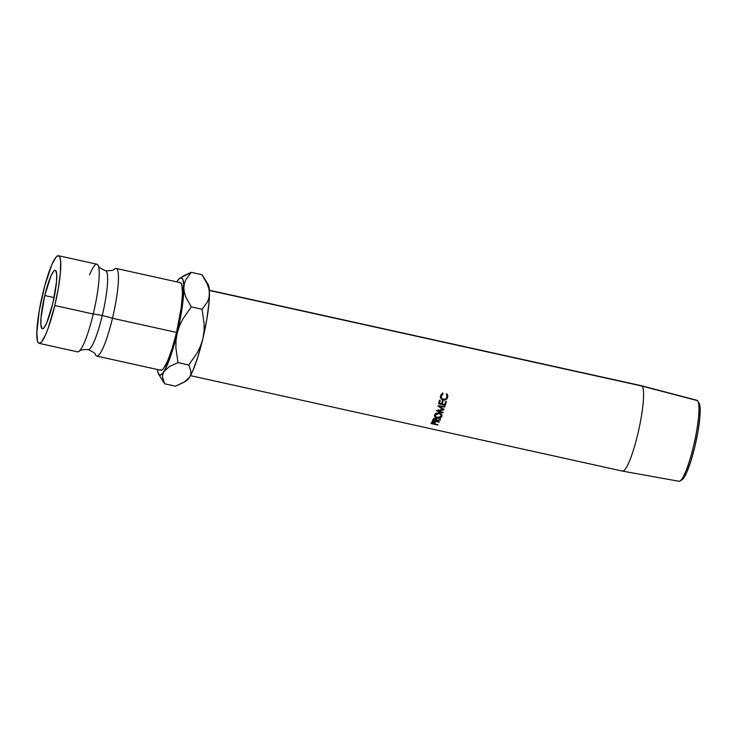 <?xml version="1.0" encoding="UTF-8"?>
<svg xmlns="http://www.w3.org/2000/svg" width="737" height="737" viewBox="0 0 737 737"><rect width="100%" height="100%" fill="white"/><g stroke="black" fill="none" stroke-linecap="round" stroke-linejoin="round"><path stroke-width="1.11" d="M78.509 351.696A44.874 7.195 -77.5 0 0 93.249 314.017A13.294 1.336 -166.6 0 1 102.259 315.547A40.378 6.476 -77.5 0 0 105.695 270.765A40.378 6.476 102.5 0 1 102.259 315.547A13.294 1.336 13.4 0 0 93.249 314.017A44.874 7.195 -77.5 0 0 97.957 265.08A44.874 7.195 -77.5 0 0 89.564 274.837M160.196 369.873L161.56 370.214L163.282 368.859L167.474 361.388L172.126 348.601L176.548 332.433L112.466 318.273L176.548 332.433A44.874 7.195 -77.5 0 0 180.224 282.621L116.142 268.452A44.874 7.195 102.5 0 1 112.466 318.273A13.294 1.336 13.4 0 0 102.259 315.547A40.378 6.476 102.5 0 1 87.998 349.541A40.378 6.476 -77.5 0 0 102.259 315.547A13.294 1.336 -166.6 0 1 112.466 318.273A44.874 7.195 102.5 0 1 95.746 355.225M190.487 375.64L622.461 471.109A43.741 7.011 -77.5 0 0 638.26 432.085A43.741 7.011 -77.5 0 0 641.991 386.068L697.469 400.633L641.991 386.068A43.741 7.011 102.5 0 1 638.297 431.946A43.741 7.011 102.5 0 1 622.507 471.118L678.998 481.289A41.475 6.651 -77.5 0 0 693.968 444.144A41.475 6.651 -77.5 0 0 697.469 400.633A41.475 6.651 102.5 0 1 697.792 401.048A41.475 6.651 102.5 0 1 694.401 442.218A41.475 6.651 102.5 0 1 680.131 480.975A41.475 6.651 102.5 0 1 678.344 480.929M680.131 480.975L682.121 479.667A39.752 6.375 -77.5 0 0 695.802 442.522A39.752 6.375 -77.5 0 0 699.044 403.075L697.792 401.048M44.782 295.537L54.105 297.591L44.782 295.537L41.079 317.177L40.885 324.759L41.889 328.49L42.81 328.711L43.953 327.818L46.744 322.834L52.797 303.524A29.922 4.8 102.5 0 1 42.331 328.748A29.922 4.8 102.5 0 1 44.782 295.537A29.922 4.8 102.5 0 1 55.247 270.322A29.922 4.8 102.5 0 1 52.797 303.524L56.5 281.884L56.694 274.311L55.69 270.571L54.778 270.35L53.635 271.253L50.835 276.228L44.782 295.537M622.507 471.118A43.741 7.011 102.5 0 1 621.816 470.731M697.469 400.633A41.475 6.651 -77.5 0 0 696.898 400.292L641.383 385.709A43.741 7.011 102.5 0 1 641.991 386.068L209.372 290.461L641.991 386.068A43.741 7.011 -77.5 0 0 641.337 385.7L209.363 290.221M446.521 394.571L447.009 397.179C446.447 398.975 445.231 399.749 443.361 399.5L441.325 397.731L441.085 395.539L442.808 393.447L442.522 392.849L443.011 393.761L441.085 395.539L443.011 393.761L442.734 393.143L443.011 393.761L441.159 396.534L441.527 398.201L442.799 399.325L445.673 399.095L447.083 396.838L446.484 394.535L447.018 394.092L447.488 394.811L447.838 396.478L447.037 398.763L444.503 400.163L442.467 399.859L440.901 398.487L440.873 394.94L442.734 393.143L440.569 395.76L440.597 397.823L443.158 400.071L445.802 399.786L447.709 397.326L447.018 394.092L446.668 394.811L446.281 394.221M438.552 403.729A43.741 7.011 -77.5 0 0 439.574 400.163L440.275 400.32A43.741 7.011 102.5 0 1 439.418 403.323L441.5 403.784A43.741 7.011 -77.5 0 0 442.357 400.781L443.057 400.928A43.741 7.011 102.5 0 1 442.2 403.94L444.807 404.512A43.741 7.011 -77.5 0 0 445.664 401.508L446.355 401.665A43.741 7.011 102.5 0 1 445.332 405.221L438.552 403.729L445.332 405.221L445.24 404.521A42.073 6.744 -77.5 0 0 446.088 401.601A42.073 6.744 -77.5 0 1 445.24 404.521L445.332 405.221A43.741 7.011 102.5 0 0 446.355 401.665L445.664 401.508A43.741 7.011 102.5 0 1 444.807 404.512L442.2 403.94L442.099 403.25A42.073 6.744 -77.5 0 0 442.78 400.873A42.073 6.744 -77.5 0 1 442.099 403.25L442.2 403.94A43.741 7.011 102.5 0 0 443.057 400.928L442.357 400.781A43.741 7.011 102.5 0 1 441.5 403.784L439.418 403.323L439.316 402.632A42.073 6.744 -77.5 0 0 439.998 400.255A42.073 6.744 -77.5 0 1 439.316 402.632L439.418 403.323A43.741 7.011 102.5 0 0 440.275 400.32L439.574 400.163A43.741 7.011 102.5 0 1 438.552 403.729M443.941 409.735A43.741 7.011 102.5 0 1 443.904 409.846L438.331 410.822L443.048 412.425A43.741 7.011 102.5 0 1 442.873 412.923L436.341 410.702A43.741 7.011 -77.5 0 0 436.368 410.629L442.707 409.523L437.907 405.866A43.741 7.011 -77.5 0 0 437.935 405.792L444.955 406.483A43.741 7.011 102.5 0 1 444.789 407.027L439.731 406.529L443.941 409.735A43.741 7.011 102.5 0 1 443.904 409.846L443.867 408.971L443.904 409.846L438.331 410.822L438.322 409.855L438.331 410.822L443.048 412.425A43.741 7.011 102.5 0 1 442.873 412.923L442.873 411.919L442.873 412.923L436.341 410.702A43.741 7.011 102.5 0 0 436.368 410.629L442.707 409.523L442.661 408.648L442.707 409.523L437.907 405.866A43.741 7.011 102.5 0 0 437.935 405.792L444.955 406.483A43.741 7.011 102.5 0 1 444.789 407.027L444.715 406.253L444.789 407.027L439.731 406.529L439.667 405.728L439.731 406.529L443.941 409.735M436.553 420.458L436.673 419.141L436.553 420.458L435.355 418.561L433.264 419.04L432.766 419.943A43.741 7.011 102.5 0 1 432.407 420.726A43.741 7.011 -77.5 0 0 432.766 419.943L434.747 418.487L436.617 419.362L436.553 420.458L440.348 419.602A43.741 7.011 102.5 0 1 440.146 420.081L436.35 420.901A43.741 7.011 102.5 0 1 436.221 421.186L439.353 421.877A43.741 7.011 102.5 0 1 439.188 422.218L432.407 420.726L439.188 422.218A43.741 7.011 102.5 0 0 439.353 421.877L436.221 421.186L436.35 419.85A42.073 6.744 -77.5 0 0 436.479 419.574L436.35 420.901L440.146 420.081L440.247 418.809L440.146 420.081A43.741 7.011 102.5 0 0 440.348 419.602L436.553 420.458L436.709 419.878M438.837 412.932L441.435 414.351L441.675 416.718L438.708 418.303L435.972 417.704L434.535 415.963L434.885 414.434L436.359 413.245L438.837 412.932M430.979 423.526A43.741 7.011 -77.5 0 0 431.32 422.918L432.177 421.96L433.863 421.886L435.134 422.587L434.913 423.83A43.741 7.011 102.5 0 1 434.784 424.061L437.916 424.752A43.741 7.011 102.5 0 1 437.769 425.028L430.979 423.526L437.769 425.028A43.741 7.011 102.5 0 0 437.916 424.752L434.784 424.061L434.977 422.605A42.073 6.744 -77.5 0 0 435.051 422.476A42.073 6.744 -77.5 0 1 434.977 422.605L434.784 424.061A43.741 7.011 102.5 0 0 434.913 423.83L435.235 422.964L433.863 421.886L431.808 422.181L431.32 422.918A43.741 7.011 102.5 0 1 430.979 423.526M39.107 343.35L77.551 351.844A44.874 7.195 -77.5 0 0 93.249 314.017L54.796 305.523L93.249 314.017A44.874 7.195 -77.5 0 0 96.925 264.205L58.472 255.711A44.874 7.195 102.5 0 1 54.796 305.523A44.874 7.195 102.5 0 1 39.107 343.35A44.874 7.195 102.5 0 1 42.783 293.538A44.874 7.195 102.5 0 1 58.472 255.711M207.668 283.837L209.345 290.065L209.022 302.686L206.738 319.784L202.85 338.762L200.565 345.92L197.35 352.645L188.773 364.981L178.013 362.604L175.876 347.882L176.023 340.485L177.212 333.096L179.496 325.938L182.712 319.213L191.288 306.878L185.936 297.352L184.388 292.626L183.835 287.974A49.867 7.996 102.5 0 1 177.212 333.096L179.496 325.938L182.712 319.213L191.288 306.878L185.936 297.352L184.388 292.626L183.835 287.974A49.867 7.996 102.5 0 0 179.892 278.116A49.867 7.996 102.5 0 0 177.156 281.313L177.156 281.313A49.867 7.996 102.5 0 0 176.825 281.866L178.612 279.305L181.072 277.72L182.813 279.461L183.716 284.399L182.831 302.345L178.658 326.74L172.311 351.061L165.484 368.786L162.472 373.576L160.012 375.161L158.271 373.419L157.451 369.504A49.867 7.996 102.5 0 0 158.658 374.203A49.867 7.996 102.5 0 0 163.918 371.568L169.409 366.575L178.013 362.604L175.876 347.882L176.023 340.485L177.212 333.096A49.867 7.996 102.5 0 1 163.918 371.568L169.409 366.575L178.013 362.604L188.773 364.981L190.901 371.291L190.754 374.322L189.547 377.233L186.793 380.449M115.193 268.609A44.874 7.195 102.5 0 1 112.466 318.273A44.874 7.195 102.5 0 1 96.777 356.1L160.859 370.26A44.874 7.195 -77.5 0 0 176.548 332.433L181.284 307.292L182.481 293.648L181.864 285.007L180.887 282.999L179.515 282.667M54.796 305.523L48.034 328.647L45.722 334.487L41.53 341.959L39.816 343.304L38.444 342.963L37.467 340.964L36.85 332.313L39.282 310.618L44.92 285.182L51.857 264.583L56.049 257.112L57.772 255.757L59.135 256.098L60.112 258.097L60.655 261.699L60.36 273.058L58.306 288.443L54.796 305.523M161.698 379.03L164.701 383.811L162.573 377.501L162.72 374.47L163.918 371.568L162.72 374.47L162.573 377.501L164.701 383.811L175.461 386.188L164.701 383.811L161.698 379.03M182.693 276.301L191.251 272.349L202.012 274.735L191.251 272.349L185.89 279.563L184.361 283.625L183.835 287.974L184.361 283.625L185.89 279.563L191.251 272.349L179.892 278.116M203.817 277.499L202.012 274.735L207.364 284.252L208.912 288.978L209.465 293.639L208.94 297.988L207.41 302.041L202.049 309.254L191.288 306.878L202.049 309.254L204.186 323.976L204.038 331.383L202.85 338.762L197.94 356.726L192.762 370.941L189.547 377.233A49.867 7.996 -77.5 0 0 202.85 338.762A49.867 7.996 -77.5 0 0 209.465 293.639A49.867 7.996 -77.5 0 0 208.055 284.344L203.817 277.499L207.364 284.252L208.912 288.978L209.465 293.639L208.94 297.988L207.41 302.041L202.049 309.254L204.186 323.976L204.038 331.383L202.85 338.762L200.565 345.92L197.35 352.645L188.773 364.981L190.901 371.291L190.754 374.322L189.547 377.233L184.849 381.72L175.461 386.188L184.066 382.217L189.547 377.233A49.867 7.996 -77.5 0 1 186.82 380.421L184.849 381.72M698.74 402.678L700.076 407.635L699.818 417.695L697.994 431.329L694.89 446.456L690.984 460.772L686.856 472.104L683.144 478.728L681.624 479.916M435.088 422.393L434.913 423.83L435.088 422.393M434.581 421.923L434.406 423.351L434.581 421.923M433.752 421.868L434.093 423.904L431.827 423.407L432.011 422.043L431.827 423.407L434.093 423.904L434.526 422.725L433.752 421.868M432.324 421.398L432.14 422.817A43.741 7.011 102.5 0 1 431.827 423.407A43.741 7.011 102.5 0 0 432.14 422.817L433.706 422.209L432.14 422.817L432.324 421.398M441.868 415.226L441.924 415.779M434.6 414.793L434.637 414.94C434.24 416.516 435.116 417.603 437.271 418.174L437.354 416.949L437.271 418.174C439.492 418.542 441.002 417.971 441.785 416.469C442.182 414.802 441.316 413.641 439.197 412.996C436.94 412.683 435.42 413.328 434.637 414.931L434.508 415.576M441.785 416.469L441.832 415.336L441.076 416.331L437.428 417.768C435.696 417.262 434.996 416.359 435.337 415.06L439.022 413.466C440.763 413.991 441.445 414.94 441.076 416.331L440.846 414.59L439.022 413.466L439.04 412.416L439.022 413.466L436.737 413.687L435.337 415.06L435.899 413.181M441.076 416.341L441.951 414.83M440.873 413.521L441.131 415.18M435.309 414.747L435.604 416.718L437.428 417.768L439.703 417.621L441.196 415.714M441.196 415.751L441.131 414.001M435.447 413.798L435.337 415.06M435.456 417.299L436.682 418.008M436.636 419.546L436.35 420.901A43.741 7.011 102.5 0 1 436.221 421.186L436.35 419.85A42.073 6.744 -77.5 0 0 436.479 419.574L436.636 419.546M433.393 419.196A42.073 6.744 -77.5 0 0 433.586 418.773A42.073 6.744 -77.5 0 1 433.393 419.196L433.264 420.532L433.393 419.196M435.291 417.676L435.521 421.03L433.264 420.532L435.521 421.03L436 419.546L435.189 418.948L435.291 417.676M436.129 418.496L435.862 420.311M433.725 418.478L433.596 419.786A43.741 7.011 102.5 0 1 433.264 420.532A43.741 7.011 102.5 0 0 433.596 419.786L435.189 418.948L433.596 419.786L433.725 418.478M439.731 406.492L438.92 405.884L439.731 406.492M442.182 403.839L441.527 403.701L442.182 403.839M439.399 403.231L438.745 403.084L439.399 403.231M440.984 396.432L441.306 397.713M440.293 396.709L441.703 398.984L445.019 399.509L446.871 398.302L447.571 395.281L446.815 393.798L447.709 397.326L445.802 399.786L445.645 399.279L443.02 399.537L443.158 400.071L440.523 397.556M98.049 265.246C98.021 266.683 100.527 268.517 105.566 270.728C111.066 270.848 114.106 270.239 114.686 268.922M79.016 351.383C79.596 350.066 82.636 349.458 88.136 349.578C93.175 351.789 95.672 353.622 95.644 355.059M162.895 381.038L158.658 374.203M434.554 422.946L434.719 421.546M440.422 397.298L440.597 397.823"/></g></svg>
